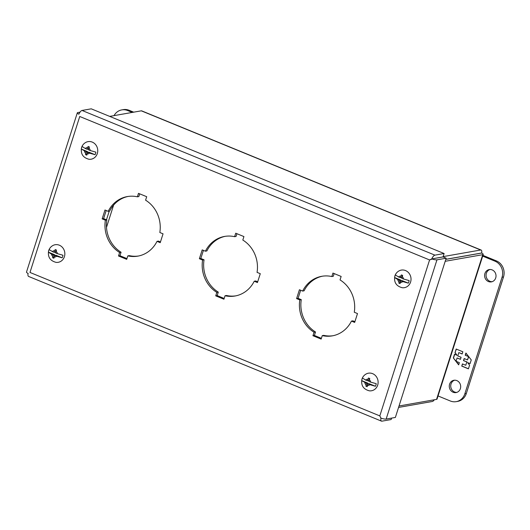 <?xml version="1.0" encoding="UTF-8"?>
<svg xmlns="http://www.w3.org/2000/svg" width="530" height="530" viewBox="0 0 530 530"><rect width="100%" height="100%" fill="white"/><g stroke="black" fill="none" stroke-linecap="round" stroke-linejoin="round"><path stroke-width="0.79" d="M53.106 245.403A8.924 8.135 80 0 1 62.089 247.04A8.924 8.135 80 0 1 64.402 256.679A8.924 8.135 80 0 1 56.094 262.37C49.999 260.773 47.528 256.851 48.687 250.604C49.462 248.265 50.933 246.536 53.106 245.403M52.39 251.611L54.219 252.359L54.736 250.756A3.187 2.902 80 0 0 52.39 251.611L49.217 249.597A8.063 7.354 -100 0 0 48.707 250.836A8.063 7.354 -100 0 0 48.396 252.161L54.623 254.711L53.404 254.923L51.569 254.175L48.396 252.161M54.736 250.756L55.206 249.55L56.505 250.081L56.028 251.293A3.187 2.902 80 0 1 57.353 253.645L62.957 255.228A8.063 7.354 -100 0 1 62.646 256.553A8.063 7.354 -100 0 1 62.136 257.792L56.538 256.209A3.187 2.902 80 0 1 54.186 257.063L53.901 258.236L52.602 257.706L52.894 256.527A3.187 2.902 80 0 1 51.569 254.175M52.602 257.706L54.033 257.633M56.538 256.209L54.703 255.46L54.186 257.063M54.703 255.46L55.915 255.241L62.136 257.792M56.028 251.293L55.517 252.896L57.353 253.645M54.219 252.359L55.438 252.148L56.147 249.935M52.894 256.527L53.404 254.923M54.623 254.711L53.729 257.507M300.642 290.248L298.059 298.344L301.279 299.669A30.243 27.567 -100 0 0 315.516 331.992L314.403 335.464L321.399 338.332M322.267 335.616L321.154 339.087L312.945 335.722L314.058 332.25A30.243 27.567 80 0 1 299.814 299.92L296.595 298.602L299.423 289.744L302.643 291.069A30.243 27.567 80 0 1 321.803 276.296A30.243 27.567 80 0 1 331.833 276.547L332.939 273.076L341.148 276.441L340.041 279.919A30.243 27.567 80 0 1 354.279 312.243L357.498 313.561L354.669 322.419L351.45 321.094A30.243 27.567 80 0 1 332.29 335.868A30.243 27.567 80 0 1 322.267 335.616L323.724 335.357A30.243 27.567 -100 0 0 333.019 335.728M351.45 321.094L352.914 320.842L354.915 321.664M334.158 273.579L333.29 276.296L331.833 276.547M322.538 276.176A30.243 27.567 -100 0 0 304.101 290.811L302.643 291.069M203.421 250.379L200.83 258.481L204.05 259.799A30.243 27.567 -100 0 0 218.287 292.123L217.181 295.594L224.177 298.463M225.038 295.747L223.932 299.218L215.723 295.853L216.83 292.381A30.243 27.567 80 0 1 202.593 260.058L199.373 258.733L202.202 249.882L205.421 251.2A30.243 27.567 80 0 1 224.581 236.426A30.243 27.567 80 0 1 234.605 236.685L235.718 233.207L243.926 236.579L242.819 240.05A30.243 27.567 80 0 1 257.057 272.374L260.276 273.692L257.447 282.55L254.228 281.231A30.243 27.567 80 0 1 235.068 295.998A30.243 27.567 80 0 1 225.038 295.747L226.502 295.488A30.243 27.567 -100 0 0 235.797 295.859M254.228 281.231L255.685 280.973L257.693 281.794M236.93 233.71L236.069 236.426L234.605 236.685M225.31 236.307A30.243 27.567 -100 0 0 206.879 250.942L205.421 251.2M106.192 210.509L103.608 218.612L106.828 219.93A30.243 27.567 -100 0 0 121.065 252.253L119.959 255.732L126.948 258.594M127.816 255.877L126.71 259.356L118.501 255.983L119.608 252.512A30.243 27.567 80 0 1 105.371 220.189L102.151 218.87L104.973 210.012L108.193 211.331A30.243 27.567 80 0 1 127.359 196.564A30.243 27.567 80 0 1 137.383 196.815L138.489 193.344L146.704 196.709L145.591 200.181A30.243 27.567 80 0 1 159.828 232.504L163.048 233.829L160.226 242.68L157.006 241.362A30.243 27.567 80 0 1 137.846 256.136A30.243 27.567 80 0 1 127.816 255.877L129.274 255.626A30.243 27.567 -100 0 0 138.575 255.997M157.006 241.362L158.463 241.104L160.464 241.925M139.708 193.841L138.84 196.557L137.383 196.815M128.088 196.444A30.243 27.567 -100 0 0 109.657 211.079L108.193 211.331M433.381 258.64L443.047 256.884L444.12 253.525L91.246 108.829L82.024 110.452A5.399 1.928 112.3 0 0 78.891 114.169L78.897 114.182M312.945 335.722L314.403 335.464M314.058 332.25L315.516 331.992M299.814 299.92L301.279 299.669M296.595 298.602L298.059 298.344M215.723 295.853L217.181 295.594M216.83 292.381L218.287 292.123M202.593 260.058L204.05 259.799M199.373 258.733L200.83 258.481M118.501 255.983L119.959 255.732M119.608 252.512L121.065 252.253M105.371 220.189L106.828 219.93M102.151 218.87L103.608 218.612M433.832 258.507L429.585 259.945L379.811 415.898L29.978 272.447L79.752 116.494L429.585 259.945L431.784 258.918L443.073 256.931L446.18 258.209L395.367 417.448L386.145 419.071L436.965 259.832A5.399 1.106 -162.3 0 1 431.784 258.918M391.597 418.11L391.133 419.548L381.918 421.171A5.399 1.928 -67.7 0 1 381.474 421.131A5.399 1.928 -67.7 0 1 380.924 418.183L379.811 415.898L380.971 418.157A5.399 1.106 17.7 0 0 386.145 419.071M381.474 421.131L28.6 276.435A5.399 1.928 112.3 0 1 28.044 273.48L28.189 273.401M78.844 114.195A5.399 1.106 -162.3 0 1 77.32 112.824A5.399 1.106 -162.3 0 1 77.797 112.552L80.03 112.161M77.32 112.824L26.5 272.062A5.399 1.106 17.7 0 0 28.024 273.434M431.764 258.865A5.399 1.928 -67.7 0 1 434.898 255.149L444.12 253.525M436.965 259.832L446.18 258.209M492.165 269.902A6.247 5.697 80 0 1 496.007 276.362A6.247 5.697 80 0 1 491.389 281.88A6.247 5.697 80 0 1 488.448 281.556A6.247 5.697 80 0 1 484.612 275.09A6.247 5.697 80 0 1 489.223 269.571A6.247 5.697 80 0 1 492.165 269.902M489.965 269.498A6.247 5.697 -100 0 0 486.056 275.242A6.247 5.697 -100 0 0 489.906 281.298A6.247 5.697 -100 0 0 492.112 281.702M456.84 380.6A6.247 5.697 80 0 1 460.676 387.059A6.247 5.697 80 0 1 456.065 392.578A6.247 5.697 80 0 1 453.124 392.253A6.247 5.697 80 0 1 449.281 385.787A6.247 5.697 80 0 1 453.899 380.268A6.247 5.697 80 0 1 456.84 380.6M454.634 380.195A6.247 5.697 -100 0 0 450.725 385.939A6.247 5.697 -100 0 0 454.581 391.995A6.247 5.697 -100 0 0 456.787 392.399M482.916 255.367L496.418 260.906A12.495 11.388 80 0 1 503.5 276.985L466.314 393.512A12.495 11.388 80 0 1 457.675 401.389L456.217 401.647A12.495 11.388 80 0 1 450.334 400.991L438.045 395.95M482.671 256.123L494.954 261.164A12.495 11.388 80 0 1 502.042 277.243L464.856 393.77A12.495 11.388 80 0 1 456.217 401.647M461.743 366.111L468.407 368.847L469.587 365.157L467.626 362.639L470.07 363.64L471.256 359.923L465.916 353.04L465.214 355.239L468.546 356.604L467.493 359.916L464.161 358.552L463.505 360.599L466.837 361.964L465.777 365.276L462.445 363.911L461.743 366.111L462.617 363.984M462.842 351.774L456.178 349.045L455.005 352.728L456.959 355.252L454.521 354.252L453.335 357.969L458.669 364.852L459.371 362.652L456.045 361.288L457.099 357.969L460.431 359.34L461.087 357.293L457.754 355.928L458.808 352.609L462.14 353.974L462.842 351.774M468.44 368.741L461.948 366.078M466.837 361.964L465.777 365.276M467.043 361.93L463.505 360.599M463.71 360.559L464.326 358.625M468.725 356.657L467.493 359.916M468.613 356.511L465.214 355.239M465.419 355.199L466.055 353.212M470.103 363.534L467.626 362.639M455.005 352.728L456.35 349.111M462.173 353.874L458.808 352.609M460.464 359.234L457.099 357.969M458.742 364.64L456.184 361.341M456.072 361.202L453.335 357.969M453.534 357.929L454.687 354.318M455.204 352.695L456.959 355.252M86.006 142.305A8.924 8.135 80 0 1 94.996 143.935A8.924 8.135 80 0 1 97.308 153.581A8.924 8.135 80 0 1 88.994 159.265C82.899 157.675 80.434 153.746 81.587 147.499C82.369 145.167 83.839 143.438 86.006 142.305M85.29 148.506L87.125 149.261L87.635 147.658A3.187 2.902 80 0 0 85.29 148.506L82.123 146.499A8.063 7.354 -100 0 0 81.607 147.737A8.063 7.354 -100 0 0 81.302 149.062L87.523 151.613L86.311 151.825L81.302 149.062M87.635 147.658L88.112 146.446L89.404 146.982L88.934 148.188A3.187 2.902 80 0 1 90.259 150.547L95.857 152.13A8.063 7.354 -100 0 1 95.552 153.455A8.063 7.354 -100 0 1 95.042 154.694L89.438 153.11A3.187 2.902 80 0 1 87.092 153.958L86.801 155.138L85.509 154.608L85.794 153.428A3.187 2.902 80 0 1 84.475 151.07M85.509 154.608L86.94 154.535M89.438 153.11L87.602 152.355L87.092 153.958M87.602 152.355L88.821 152.143L95.042 154.694M88.934 148.188L88.424 149.791L90.259 150.547M87.125 149.261L88.344 149.049L89.047 146.836M85.794 153.428L86.311 151.825M87.523 151.613L86.628 154.409M114.056 115.626A12.495 11.388 80 0 1 121.781 109.895L123.238 109.637A12.495 11.388 80 0 1 129.128 110.293L133.692 112.168M121.781 109.895A12.495 11.388 80 0 1 127.67 110.551L132.235 112.426M481.531 253.075L481.671 252.995A5.399 1.928 -67.7 0 0 481.121 250.041L141.729 110.869A5.399 1.928 112.3 0 0 141.285 110.83L480.677 250.001A5.399 1.928 -67.7 0 1 481.121 250.041M445.816 259.362L481.697 253.042A5.399 1.106 -162.3 0 1 483.221 254.413A5.399 1.106 -162.3 0 1 482.744 254.685L436.561 399.382A5.399 1.106 17.7 0 0 437.038 399.11L483.221 254.413M434.328 399.772A5.399 1.928 -67.7 0 1 432.334 401.482L398.56 407.431M445.836 259.302L481.671 252.995M480.677 250.001L443.14 256.613M109.697 116.395L141.285 110.83M436.561 399.382L399.024 405.987M445.2 261.29L482.744 254.685M366.382 373.862A8.924 8.135 80 0 1 375.366 375.498A8.924 8.135 80 0 1 377.678 385.138A8.924 8.135 80 0 1 369.37 390.829C363.275 389.232 360.804 385.31 361.964 379.063C362.739 376.731 364.209 374.995 366.382 373.862M365.667 380.07L367.495 380.825L368.012 379.222A3.187 2.902 80 0 0 365.667 380.07L362.493 378.056A8.063 7.354 -100 0 0 361.983 379.294A8.063 7.354 -100 0 0 361.672 380.619L367.9 383.17L366.68 383.389L361.672 380.619M368.012 379.222L368.483 378.009L369.781 378.539L369.304 379.752A3.187 2.902 80 0 1 370.629 382.103L376.234 383.693A8.063 7.354 -100 0 1 375.922 385.012A8.063 7.354 -100 0 1 375.412 386.257L369.814 384.667A3.187 2.902 80 0 1 367.462 385.522L367.177 386.701L365.879 386.165L366.17 384.992A3.187 2.902 80 0 1 364.845 382.633M365.879 386.165L367.31 386.092M369.814 384.667L367.979 383.919L367.462 385.522M367.979 383.919L369.191 383.707L375.412 386.257M369.304 379.752L368.794 381.355L370.629 382.103M367.495 380.825L368.714 380.606L369.423 378.4M366.17 384.992L366.68 383.389M367.9 383.17L367.005 385.966M399.282 270.764A8.924 8.135 80 0 1 408.272 272.4A8.924 8.135 80 0 1 410.584 282.04A8.924 8.135 80 0 1 402.27 287.73C396.175 286.134 393.71 282.212 394.863 275.964C395.645 273.626 397.116 271.897 399.282 270.764M398.567 276.971L400.402 277.72L400.912 276.117A3.187 2.902 80 0 0 398.567 276.971L395.4 274.957A8.063 7.354 -100 0 0 394.883 276.196A8.063 7.354 -100 0 0 394.578 277.521L400.799 280.072L399.587 280.284L397.752 279.535L394.578 277.521M400.912 276.117L401.389 274.911L402.681 275.441L402.21 276.653A3.187 2.902 80 0 1 403.535 279.005L409.133 280.589A8.063 7.354 -100 0 1 408.829 281.914A8.063 7.354 -100 0 1 408.319 283.152L402.714 281.569A3.187 2.902 80 0 1 400.369 282.424L400.077 283.596L398.785 283.066L399.07 281.887A3.187 2.902 80 0 1 397.752 279.535M398.785 283.066L400.216 282.993M402.714 281.569L400.879 280.82L400.369 282.424M400.879 280.82L402.098 280.602L408.319 283.152M402.21 276.653L401.7 278.257L403.535 279.005M400.402 277.72L401.621 277.508L402.323 275.295M399.07 281.887L399.587 280.284M400.799 280.072L399.905 282.868M434.898 255.149L82.024 110.452M466.314 393.512L464.856 393.77M503.5 276.985L502.042 277.243M496.418 260.906L494.954 261.164M127.67 110.551L129.128 110.293M106.477 219.784L109.233 211.152M113.612 205.083L106.49 227.41"/></g></svg>
